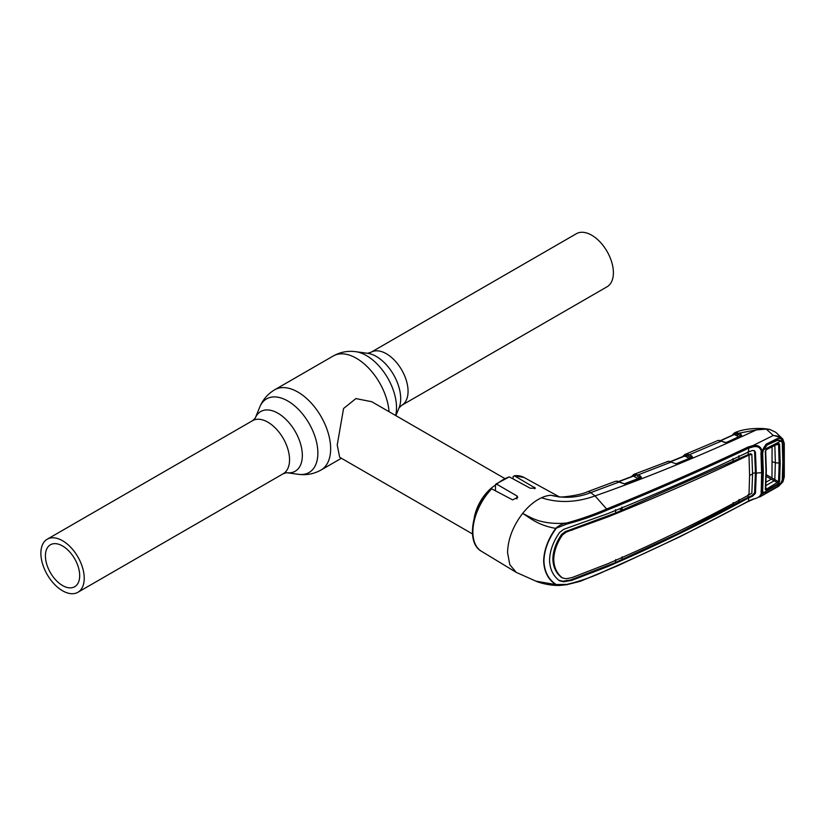<?xml version="1.0" encoding="UTF-8"?>
<svg xmlns="http://www.w3.org/2000/svg" width="826" height="826" viewBox="0 0 826 826"><rect width="100%" height="100%" fill="white"/><g stroke="black" fill="none" stroke-linecap="round" stroke-linejoin="round"><path stroke-width="1.24" d="M591.726 235.224A30.645 17.697 60 0 1 611.746 262.224A30.645 17.697 60 0 1 607.048 286.787L401.715 405.329A30.645 17.697 60 0 0 406.413 380.776A30.645 17.697 60 0 0 386.392 353.765A30.645 17.697 60 0 0 371.07 352.248L576.403 233.706A30.645 17.697 60 0 1 591.726 235.224M62.559 590.776A30.645 17.697 -120 0 0 77.881 592.294A30.645 17.697 -120 0 0 82.579 567.741A30.645 17.697 -120 0 0 62.559 540.731A30.645 17.697 -120 0 0 47.227 539.213A30.645 17.697 -120 0 0 42.529 563.776A30.645 17.697 -120 0 0 62.559 590.776M62.559 585.541A24.233 13.99 60 0 1 46.721 564.189A24.233 13.99 60 0 1 50.438 544.768A24.233 13.99 60 0 1 62.559 545.976A24.233 13.99 60 0 1 78.387 567.328A24.233 13.99 60 0 1 74.67 586.739A24.233 13.99 60 0 1 62.559 585.541M504.541 478.388L371.741 401.715L355.882 398.597L343.564 408.509L337.214 445.007L339.672 457.263L472.472 533.937M474.155 518.439A32.069 18.513 -60 0 1 495.466 485.089M683.598 455.622A1.074 0.847 33.9 0 0 683.267 455.88L683.267 455.88A1.074 0.847 33.9 0 0 683.164 456.468M684.971 454.372L685.012 454.352A1.074 0.981 67 0 0 684.424 455.394A1.074 0.816 -155.2 0 1 684.403 455.89L684.403 455.89A1.074 0.816 -155.2 0 1 684.331 456.014M675.782 463.882L689.349 458.368L684.702 456.066L670.764 461.672M684.702 456.066L684.031 456.241L684.702 456.066A1.074 0.681 -63.6 0 0 685.394 455.136L684.424 455.394M682.699 456.995L685.002 454.352L687.738 454.124L691.579 455.818L692.591 457.232L691.951 457.707L676.308 463.882L671.177 462.075A1.074 0.65 -65 0 1 671.93 462.426M633.645 474.454L633.718 474.423A1.074 0.981 67.9 0 0 633.707 474.434L638.126 474.878L671.177 462.075L668.853 461.383A1.074 0.795 -84.9 0 1 669.545 461.497M691.951 457.707A1.074 0.568 -112.4 0 0 691.393 457.831M677.31 463.665A1.074 0.558 -111.9 0 0 676.938 463.603A1.074 0.558 -111.9 0 0 676.752 463.778M687.738 454.124A1.074 0.785 102.2 0 0 687.139 455.549L690.092 457.015A1.074 0.681 -63.6 0 1 689.349 458.368M691.579 455.818A1.074 0.681 116.4 0 0 690.835 457.181L685.394 455.136A1.074 0.712 77 0 1 685.787 454.124L716.256 441.239M691.682 457.635L690.835 457.181M692.591 457.232A1.074 0.878 -147.5 0 0 691.692 457.625M632.107 475.993A1.074 0.836 29.7 0 0 631.714 476.303L631.714 476.303A1.074 0.836 29.7 0 0 631.632 476.602M631.405 476.943L633.707 474.434A1.074 0.981 67.9 0 0 633.119 475.466L632.448 476.292M753.962 450.5L754.592 451.781L755.418 472.73L756.286 473.215L755.46 452.256L754.417 450.697L752.507 450.48L748.79 451.832L748.532 448.219C703.184 469.602 656.04 490.231 607.11 510.117C594.689 515.558 581.287 520.194 566.915 524.014L555.722 528.382C538.253 525.326 530.901 518.532 522.651 513.4C512.967 526.1 507.938 539.182 507.556 552.666L509.828 564.736L516.302 572.408L535.95 581.163L555.722 584.591L566.915 584.405C581.287 580.905 594.689 576.104 607.11 569.992C656.04 548.815 703.184 525.832 748.532 501.041L753.178 499.028C757.38 498.367 760.054 496.612 761.19 493.752L761.624 472.751L760.983 453.65L761.19 450.82L761.933 450.635C760.736 446.494 757.731 444.822 752.92 445.586L773.312 435.457L766.26 429.107L756.389 429.902C700.944 455.632 647.15 477.635 595.03 495.92C576.249 502.642 558.407 503.261 541.515 497.758A43.479 25.1 120 0 1 550.911 495.259L559.212 496.818M633.718 474.423L634.492 474.217A1.074 0.712 77.8 0 0 634.089 475.229A1.074 0.671 -63.1 0 1 633.397 476.148L619.035 481.568M668.853 461.383L666.272 461.93M668.048 461.362A1.074 0.888 -92.5 0 1 668.616 461.362M636.443 474.238A1.074 0.785 102.7 0 0 635.844 475.662L633.119 475.466A1.074 0.826 -153.4 0 1 633.077 475.983L633.077 475.983A1.074 0.826 -153.4 0 1 633.005 476.096M640.398 476.034L641.451 477.356A1.074 0.898 -157.3 0 0 640.511 477.82L639.644 477.376A1.074 0.671 116.9 0 1 640.398 476.034L638.126 474.878A1.074 0.671 116.9 0 0 637.383 476.23L638.89 477.211A1.074 0.671 -63.1 0 1 638.137 478.564L633.397 476.148M639.644 477.376L637.383 476.23M641.451 477.356L624.559 483.881L616.33 481.197A1.074 0.878 -90.6 0 1 616.929 481.228M616.33 481.197L615.133 481.424A1.074 0.805 -109.5 0 1 615.153 481.413L616.588 481.145M624.508 483.737L638.137 478.564M640.697 477.965A1.074 0.527 -110.9 0 0 640.346 477.893L625.313 483.602A1.074 0.516 -110.7 0 1 625.664 483.685L625.488 483.747M624.559 483.881L617.414 481.186A1.074 0.795 -83.8 0 1 617.786 481.362M566.915 524.014L566.636 523.013C580.936 519.079 594.266 514.412 606.635 509.002L595.03 495.92L590.704 492.626L619.355 481.95A1.074 0.65 -64.7 0 1 619.841 481.899M615.133 481.424L614.616 481.641M615.06 481.444L587.472 491.759A10.686 4.739 -110.5 0 1 590.704 492.626C577.684 497.768 564.416 498.646 550.911 495.259L559.646 497.045M490.427 489.715L491.687 488.827L512.647 499.906L517.768 497.293L516.921 495.941L496.684 484.17L495.466 484.924L495.466 490.83M495.755 484.139L509.322 476.87A42.601 24.594 120 0 0 496.684 484.17L495.466 484.924M509.322 476.87L530.282 488.228L535.413 488.166L514.319 475.766L513.101 476.623L513.101 478.915M514.319 475.766L524.045 477.49A42.601 24.594 120 0 0 514.319 475.766M566.636 584.653L559.811 585.428L555.722 584.591C548.082 579.47 544.055 571.551 543.653 560.833C544.035 549.909 548.051 539.089 555.722 528.382C558.82 525.47 562.454 523.674 566.636 523.013C557.757 523.86 549.435 523.354 541.67 521.495C537.148 520.483 532.935 518.563 531.139 517.768L522.651 513.4C528.495 506.101 534.783 500.886 541.515 497.758M545.759 583.889L556.786 585.107M747.984 501.423A1.074 0.558 -118.6 0 0 748.335 501.423L679.87 536.776L617.404 565.893L580.151 581.359L566.75 584.694L559.811 585.428C548.474 585.882 536.663 581.741 535.95 581.163M556.043 528.588C548.361 539.141 544.324 549.879 543.931 560.823C544.303 571.437 548.34 579.315 556.043 584.457M607.11 510.117L606.635 509.002C655.545 489.137 702.668 468.497 747.984 447.072L752.92 445.586L753.178 446.835L748.532 448.219A1.074 0.599 -115.4 0 0 747.984 447.072M748.79 451.832C703.556 473.319 656.453 493.958 607.461 513.751L563.724 529.321L559.615 532.429C553.193 541.608 549.837 550.839 549.548 560.1C549.837 569.186 553.193 576.083 559.615 580.812L563.724 581.752L571.613 580.41L607.461 566.698C656.453 545.583 703.556 522.621 748.79 497.799L748.532 501.041A1.074 0.558 -118.6 0 1 748.335 501.423L753.973 498.987M615.484 509.694L615.731 512.915L565.418 531.572L561.577 534.453C556.022 542.579 553.121 550.746 552.852 558.944L553.74 559.439C553.998 551.262 556.9 543.095 562.444 534.949L566.254 532.068L565.418 531.572M749.595 475.415A17.821 10.284 180 0 1 752.579 474.155L751.846 493.194L748.996 494.867L749.595 475.415L748.996 455.064C703.866 476.602 656.794 497.231 607.76 516.973L566.254 532.068M752.579 474.155L751.846 454.393L748.996 455.064M751.092 454.207L750.462 453.691L748.273 454.589L615.731 512.915M750.462 453.691L751.846 454.393M748.996 494.867C703.866 519.73 656.794 542.692 607.76 563.745L572.16 577.539L566.254 578.737L562.444 577.952C556.9 573.626 553.998 567.452 553.74 559.439M561.577 577.477C556.022 573.161 553.121 566.977 552.852 558.944M619.479 508.816L622.195 510.282L621.926 507.071M733.22 461.744L732.972 458.533M738.857 455.766L739.115 458.957M749.037 455.043L748.273 454.589L748.077 451.378M761.252 451.657A1.074 0.547 18.9 0 0 762.284 451.43L762.697 472.131A1.074 0.619 -179.8 0 1 761.624 472.751A17.821 10.284 180 0 0 756.286 473.215L755.46 493.329L752.507 496.219L748.79 497.799M748.273 494.423L748.077 497.324L751.712 495.745L754.592 492.843L755.418 472.73A18.884 10.903 180 0 0 752.569 473.443M751.712 495.745L752.507 496.219M558.758 580.296L562.867 581.236L570.797 579.914L615.484 562.516L676.876 534.092L748.077 497.324L748.841 497.779M738.857 502.322L739.115 499.41M621.906 559.698L622.195 556.796M733.22 502.569L732.972 505.471M615.731 559.615L615.484 562.516M761.19 450.82C760.054 447.3 757.38 445.978 753.178 446.835M760.983 453.65L762.016 452.916L762.666 471.966L762.284 491.945A1.074 0.63 159.8 0 1 761.252 492.988M761.624 472.751L762.697 472.131L762.047 490.51M762.016 490.314L760.983 491.129M761.933 493.607L759.61 497.045L778.588 486.318L782.707 481.868L776.729 487.299L766.001 493.37C764.174 494.671 762.935 494.681 762.274 493.421L761.19 493.752M762.326 492.059L761.995 492.843A1.074 0.836 160.5 0 0 762.284 491.955L763.565 492.988M762.274 451.192L766.001 444.243L776.729 438.833C779.166 437.986 781.045 438.461 782.387 440.268L783.1 442.519L783.657 461.28L783.1 479.369L782.387 482.033L781.427 481.775M776.729 438.833L776.492 440.031L765.795 445.431L766.001 444.243M762.315 451.316L762.563 450.428C763.854 447.289 764.979 445.606 765.939 445.379L776.492 440.031M782.707 481.868L783.957 477.314L783.957 443.861L782.707 440.093L781.427 440.764L776.946 439.845M783.957 477.314A1.074 0.661 2.9 0 0 784.287 476.87L784.287 443.417L782.811 439.05L782.707 440.093C780.807 437.863 777.741 436.324 773.497 435.509L773.497 435.488C777.71 435.891 780.787 437.057 782.728 438.978L775.79 432.318L770.152 429.592L766.26 429.107M734.479 434.631L736.575 433.96M737.897 434.373L736.823 435.777M732.641 435.312L733.302 433.991A1.074 0.847 35.7 0 0 732.91 434.951M734.479 432.907L738.981 433.185L741.005 434.177L741.428 436.014L726.581 442.726L719.085 440.485L717.061 440.774L718.372 440.423A1.074 0.909 85.4 0 0 718.124 440.485M732.992 434.228L734.541 432.876A1.074 0.991 65.2 0 1 734.562 432.865L735.346 432.618A1.074 0.712 75.8 0 0 734.975 433.619L736.658 433.991A1.074 0.795 100.8 0 1 737.236 432.566M756.389 429.902L738.981 433.185A1.074 0.681 -63.9 0 0 738.248 434.538L736.658 433.991M740.994 436.076L740.282 435.529A1.074 0.681 -63.9 0 1 741.005 434.177M740.282 435.529L738.248 434.538M741.077 435.952A1.074 0.764 51.1 0 1 741.139 435.901L741.139 435.901A1.074 0.764 51.1 0 1 741.769 435.808M740.829 436.169A1.074 0.599 64.7 0 1 741.005 435.973L741.005 435.973A1.074 0.599 64.7 0 1 741.428 436.014M726.694 442.705L726.725 442.653A1.074 0.578 65.8 0 1 727.303 442.509M725.982 442.633L738.774 436.737L734.293 434.538L719.89 441.094M734.293 434.538L733.643 434.734L734.293 434.538M719.797 440.599A1.074 0.795 94.6 0 0 719.415 440.423L724.547 442.313A1.074 0.661 114.4 0 0 724.061 442.364M721.831 441.084A1.074 0.661 114.4 0 0 721.356 441.136L689.38 454.734A1.074 0.681 116.4 0 0 688.636 456.086M734.541 432.876A1.074 0.991 65.2 0 0 733.994 433.908A1.074 0.805 -157.5 0 1 733.932 434.486L733.994 434.383M772.083 446.794L771.99 477.975L778.567 481.713L779.166 463.345L778.567 444.264A1.074 0.578 -3.8 0 0 779.579 444.078L780.188 463.2L779.579 481.61L778.113 483.778L766.662 490.283L765.31 489.591L765.991 470.913L765.31 451.45L766.662 449.076L778.113 443.283L779.579 444.078M780.188 463.2L775.356 462.756L774.829 445.214L778.567 444.264L777.731 443.903A1.074 0.609 -117 0 0 777.865 443.861L777.865 443.861A1.074 0.609 -117 0 0 778.113 443.283M766.291 474.692L771.99 477.975M772.486 461.796L775.356 462.756L774.829 479.689L774.21 480.835L766.26 476.395M766.063 482.157L771.185 479.235M774.189 480.825L765.444 485.802M762.078 490.086L763.358 492.802L781.344 482.611L777.318 486.473L766.621 492.544L763.358 492.802L762.119 489.457M775.48 440.578L777.318 440.403L765.124 445.937M761.314 451.667L761.262 450.82M781.344 482.611L782.274 479.71L782.831 461.734L782.274 443.097L781.344 440.836L777.318 440.403M766.621 445.792L763.358 449.943L781.344 440.836M762.109 452.142L762.656 453.329L763.358 449.943M761.479 450.79L761.902 451.698M762.656 453.329L763.317 472.348L762.697 471.006M763.317 472.348L762.656 490.613M777.731 443.903L766.28 449.685L765.619 450.882A1.074 0.558 176.5 0 1 765.65 451.006L765.65 451.006A1.074 0.558 176.5 0 1 765.31 451.45M765.619 450.882L766.291 470.304L765.619 488.94L766.28 489.24L778.567 481.713A1.074 0.661 -175.9 0 0 779.579 481.61M765.31 489.591A1.074 0.671 3.8 0 0 765.65 489.137L765.65 489.137A1.074 0.671 3.8 0 0 765.619 488.94M766.662 490.283A1.074 0.578 -119.3 0 0 766.28 489.24L765.785 487.185M778.113 483.778A1.074 0.578 -119.8 0 0 777.731 482.745L774.21 480.835M766.28 449.685A1.074 0.609 -116.7 0 0 766.414 449.654L766.414 449.654A1.074 0.609 -116.7 0 0 766.662 449.076M736.968 435.849L738.01 434.424M47.227 539.213L252.56 420.671L255.213 418.162A34.465 19.896 60 0 1 277.97 413.248A34.465 19.896 60 0 1 301.924 450.098A34.465 19.896 60 0 1 286.694 472.709L298.537 474.32C306.498 475.384 314.004 473.948 321.056 470.004L341.396 458.265M255.203 418.204L259.736 407.104A42.508 24.543 60 0 1 287.809 401.002A42.508 24.543 60 0 1 317.37 446.474A42.508 24.543 60 0 1 298.537 474.32M259.736 407.104C262.792 399.681 267.789 393.899 274.728 389.769A46.328 26.752 60 0 1 297.897 392.061A46.328 26.752 60 0 1 328.159 432.886A46.328 26.752 60 0 1 321.056 470.004M274.728 389.769L333.219 355.996A46.328 26.752 60 0 1 356.388 358.288A46.328 26.752 60 0 1 389.025 411.689M395.871 415.643L399.082 407.796A34.465 19.896 60 0 0 376.315 356.471A34.465 19.896 60 0 0 367.622 353.301L355.738 351.68A42.508 24.543 60 0 1 366.465 355.593A42.508 24.543 60 0 1 395.633 415.509M252.56 420.671A30.645 17.697 60 0 1 267.882 422.189A30.645 17.697 60 0 1 287.902 449.189A30.645 17.697 60 0 1 283.204 473.752L286.663 472.699M491.687 488.827A42.601 24.594 120 0 0 472.875 531.923A42.601 24.594 120 0 0 481.444 551.272L516.302 572.408M516.921 495.941L516.921 498.956M534.556 487.247L534.556 488.796M561.577 534.453L562.444 534.949M571.344 529.734L572.16 530.22M606.986 516.508L607.76 516.973M754.592 451.781L755.46 452.256M754.592 492.843L755.46 493.329M606.687 566.244L607.461 566.698M570.797 579.914L571.613 580.41M562.867 581.236L563.724 581.752M766.291 470.304L765.991 470.913M367.57 353.291L371.07 352.248M77.881 592.294L283.204 473.752M399.061 407.837L401.715 405.329M333.219 355.996C340.271 352.052 347.777 350.616 355.738 351.68M684.403 455.89L670.464 461.579M671.652 462.033L669.174 461.331M691.568 457.645L676.938 463.603M633.759 474.413L668.296 461.311M618.736 481.465L633.077 475.983M587.472 491.759C579.181 495.672 560.534 497.469 559.822 496.922M481.444 551.272C465.771 542.796 471.729 508.031 490.685 488.899M524.045 477.49L559.285 496.849M776.616 440L777.906 439.587M784.287 476.87L782.934 481.806L778.588 486.318M782.811 439.05L782.16 438.369M734.603 432.845C743.741 428.26 761.789 427.414 770.152 429.592M726.901 442.457L741.108 435.952M720.489 440.609L733.839 434.517M724.547 442.313L726.436 442.591M775.851 440.392L778.577 440.021M777.999 443.81L766.414 449.654L765.65 451.006L766.332 470.459L765.65 489.24"/></g></svg>
